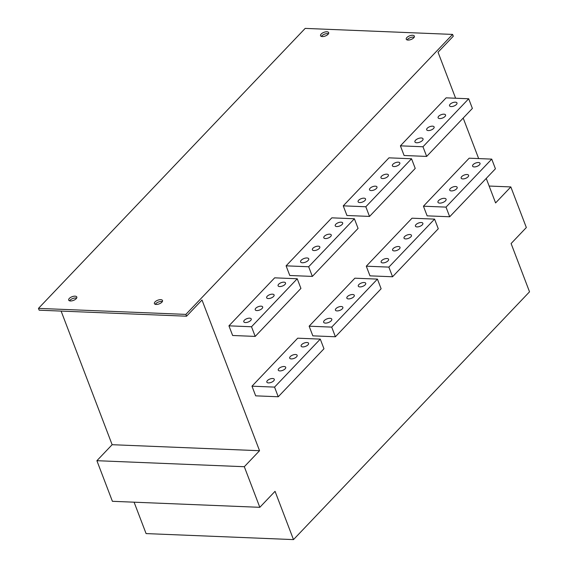 <?xml version="1.0" encoding="UTF-8"?>
<svg xmlns="http://www.w3.org/2000/svg" width="568" height="568" viewBox="0 0 568 568"><rect width="100%" height="100%" fill="white"/><g stroke="black" fill="none" stroke-linecap="round" stroke-linejoin="round"><path stroke-width="0.85" d="M489.147 186.048L510.831 186.929L526.337 227.534L511.101 243.537L529.532 291.817L293.493 539.6L275.054 491.32L259.817 507.316L244.311 466.711L259.548 450.715L202.002 300.01L186.567 316.206L185.878 314.395L38.468 308.381L305.179 28.4L452.589 34.414L453.285 36.224L438.042 52.22L455.614 98.236M38.468 308.381L39.156 310.192L186.567 316.206M61.117 311.086L112.137 444.701L96.894 460.698L112.4 501.303L259.817 507.316M134.091 502.19L146.082 533.586L293.493 539.6M510.831 186.929L495.594 202.932L486.236 178.423M452.589 34.414L185.878 314.395M478.661 158.586L463.19 118.073M309.141 326.188L354.865 278.192L377.429 279.108L331.712 327.111L335.397 336.767L312.826 335.844L309.141 326.188L331.712 327.111M366.296 266.193L412.02 218.197L434.584 219.113L388.86 267.109L392.552 276.765L369.981 275.849L366.296 266.193L388.86 267.109M423.444 206.198L469.168 158.195L491.739 159.118L446.015 207.114L449.707 216.77L427.136 215.854L423.444 206.198L446.015 207.114M468.692 98.768L446.121 97.845L400.404 145.841L404.089 155.497L426.66 156.42L422.968 146.764L468.692 98.768L472.377 108.424L426.66 156.42M411.537 158.763L388.974 157.84L343.249 205.843L346.934 215.499L369.505 216.415L365.82 206.759L411.537 158.763L415.229 168.419L369.505 216.415M354.389 218.758L331.818 217.842L286.094 265.838L289.779 275.494L312.35 276.41L308.665 266.754L354.389 218.758L358.074 228.414L312.35 276.41M297.234 278.76L274.663 277.837L228.939 325.833L232.631 335.489L255.195 336.412L251.51 326.756L297.234 278.76L300.919 288.416L255.195 336.412M251.986 386.183L297.71 338.187L320.281 339.11L274.557 387.106L278.242 396.762L255.678 395.839L251.986 386.183L274.557 387.106M278.242 396.762L323.966 348.766L320.281 339.11M335.397 336.767L381.121 288.764L377.429 279.108M392.552 276.765L438.276 228.769L434.584 219.113M449.707 216.77L495.424 168.774L491.739 159.118M228.939 325.833L251.51 326.756M443.927 114.168A3.983 1.803 -20.9 0 0 439.774 115.382A3.983 1.803 -20.9 0 0 438.113 117.789A3.983 1.803 -20.9 0 0 439.738 118.57A3.983 1.803 -20.9 0 0 443.892 117.356A3.983 1.803 -20.9 0 0 445.553 114.949A3.983 1.803 -20.9 0 0 443.927 114.168M466.974 174.518A3.983 1.803 -20.9 0 0 462.821 175.732A3.983 1.803 -20.9 0 0 461.159 178.139A3.983 1.803 -20.9 0 0 462.785 178.92A3.983 1.803 -20.9 0 0 466.939 177.706A3.983 1.803 -20.9 0 0 468.6 175.299A3.983 1.803 -20.9 0 0 466.974 174.518M272.47 294.16A3.983 1.803 -20.9 0 0 268.316 295.374A3.983 1.803 -20.9 0 0 266.655 297.781A3.983 1.803 -20.9 0 0 268.281 298.562A3.983 1.803 -20.9 0 0 272.434 297.348A3.983 1.803 -20.9 0 0 274.096 294.941A3.983 1.803 -20.9 0 0 272.47 294.16M283.901 282.161A3.983 1.803 -20.9 0 0 279.747 283.375A3.983 1.803 -20.9 0 0 278.086 285.782A3.983 1.803 -20.9 0 0 279.712 286.563A3.983 1.803 -20.9 0 0 283.865 285.349A3.983 1.803 -20.9 0 0 285.526 282.942A3.983 1.803 -20.9 0 0 283.901 282.161M261.039 306.159A3.983 1.803 -20.9 0 0 256.885 307.373A3.983 1.803 -20.9 0 0 255.224 309.78A3.983 1.803 -20.9 0 0 256.85 310.561A3.983 1.803 -20.9 0 0 261.003 309.347A3.983 1.803 -20.9 0 0 262.664 306.94A3.983 1.803 -20.9 0 0 261.039 306.159M249.608 318.158A3.983 1.803 -20.9 0 0 245.454 319.372A3.983 1.803 -20.9 0 0 243.793 321.779A3.983 1.803 -20.9 0 0 245.419 322.56A3.983 1.803 -20.9 0 0 249.572 321.346A3.983 1.803 -20.9 0 0 251.233 318.939A3.983 1.803 -20.9 0 0 249.608 318.158M286.094 265.838L308.665 266.754M329.625 234.165A3.983 1.803 -20.9 0 0 325.464 235.379A3.983 1.803 -20.9 0 0 323.803 237.786A3.983 1.803 -20.9 0 0 325.428 238.56A3.983 1.803 -20.9 0 0 329.589 237.346A3.983 1.803 -20.9 0 0 331.25 234.939A3.983 1.803 -20.9 0 0 329.625 234.165M341.056 222.166A3.983 1.803 -20.9 0 0 336.895 223.38A3.983 1.803 -20.9 0 0 335.234 225.787A3.983 1.803 -20.9 0 0 336.859 226.561A3.983 1.803 -20.9 0 0 341.02 225.347A3.983 1.803 -20.9 0 0 342.681 222.94A3.983 1.803 -20.9 0 0 341.056 222.166M318.194 246.164A3.983 1.803 -20.9 0 0 314.04 247.378A3.983 1.803 -20.9 0 0 312.372 249.785A3.983 1.803 -20.9 0 0 314.005 250.559A3.983 1.803 -20.9 0 0 318.158 249.352A3.983 1.803 -20.9 0 0 319.819 246.938A3.983 1.803 -20.9 0 0 318.194 246.164M306.954 257.964A4.345 1.967 -20.9 0 0 302.417 259.285A4.345 1.967 -20.9 0 0 300.607 261.912A4.345 1.967 -20.9 0 0 302.382 262.764A4.345 1.967 -20.9 0 0 306.912 261.436A4.345 1.967 -20.9 0 0 308.729 258.809A4.345 1.967 -20.9 0 0 306.954 257.964M343.249 205.843L365.82 206.759M386.78 174.17A3.983 1.803 -20.9 0 0 382.619 175.377A3.983 1.803 -20.9 0 0 380.958 177.791A3.983 1.803 -20.9 0 0 382.584 178.565A3.983 1.803 -20.9 0 0 386.744 177.351A3.983 1.803 -20.9 0 0 388.405 174.944A3.983 1.803 -20.9 0 0 386.78 174.17M398.211 162.164A3.983 1.803 -20.9 0 0 394.05 163.378A3.983 1.803 -20.9 0 0 392.389 165.792A3.983 1.803 -20.9 0 0 394.014 166.566A3.983 1.803 -20.9 0 0 398.175 165.352A3.983 1.803 -20.9 0 0 399.836 162.945A3.983 1.803 -20.9 0 0 398.211 162.164M375.349 186.169A3.983 1.803 -20.9 0 0 371.188 187.383A3.983 1.803 -20.9 0 0 369.527 189.79A3.983 1.803 -20.9 0 0 371.152 190.564A3.983 1.803 -20.9 0 0 375.313 189.35A3.983 1.803 -20.9 0 0 376.975 186.943A3.983 1.803 -20.9 0 0 375.349 186.169M363.918 198.168A3.983 1.803 -20.9 0 0 359.757 199.382A3.983 1.803 -20.9 0 0 358.096 201.789A3.983 1.803 -20.9 0 0 359.721 202.563A3.983 1.803 -20.9 0 0 363.882 201.349A3.983 1.803 -20.9 0 0 365.543 198.942A3.983 1.803 -20.9 0 0 363.918 198.168M400.404 145.841L422.968 146.764M455.358 102.169A3.983 1.803 -20.9 0 0 451.205 103.383A3.983 1.803 -20.9 0 0 449.544 105.79A3.983 1.803 -20.9 0 0 451.17 106.571A3.983 1.803 -20.9 0 0 455.323 105.357A3.983 1.803 -20.9 0 0 456.984 102.95A3.983 1.803 -20.9 0 0 455.358 102.169M432.496 126.167A3.983 1.803 -20.9 0 0 428.343 127.381A3.983 1.803 -20.9 0 0 426.682 129.788A3.983 1.803 -20.9 0 0 428.308 130.569A3.983 1.803 -20.9 0 0 432.461 129.355A3.983 1.803 -20.9 0 0 434.122 126.948A3.983 1.803 -20.9 0 0 432.496 126.167M421.257 137.967A4.345 1.967 -20.9 0 0 416.727 139.295A4.345 1.967 -20.9 0 0 414.91 141.922A4.345 1.967 -20.9 0 0 416.685 142.767A4.345 1.967 -20.9 0 0 421.222 141.446A4.345 1.967 -20.9 0 0 423.032 138.819A4.345 1.967 -20.9 0 0 421.257 137.967M478.405 162.519A3.983 1.803 -20.9 0 0 474.252 163.733A3.983 1.803 -20.9 0 0 472.59 166.14A3.983 1.803 -20.9 0 0 474.216 166.921A3.983 1.803 -20.9 0 0 478.37 165.707A3.983 1.803 -20.9 0 0 480.031 163.3A3.983 1.803 -20.9 0 0 478.405 162.519M295.516 354.51A3.983 1.803 -20.9 0 0 291.363 355.724A3.983 1.803 -20.9 0 0 289.701 358.131A3.983 1.803 -20.9 0 0 291.327 358.912A3.983 1.803 -20.9 0 0 295.481 357.698A3.983 1.803 -20.9 0 0 297.142 355.291A3.983 1.803 -20.9 0 0 295.516 354.51M306.947 342.511A3.983 1.803 -20.9 0 0 302.794 343.725A3.983 1.803 -20.9 0 0 301.125 346.132A3.983 1.803 -20.9 0 0 302.758 346.913A3.983 1.803 -20.9 0 0 306.912 345.699A3.983 1.803 -20.9 0 0 308.573 343.292A3.983 1.803 -20.9 0 0 306.947 342.511M284.085 366.509A3.983 1.803 -20.9 0 0 279.932 367.723A3.983 1.803 -20.9 0 0 278.27 370.13A3.983 1.803 -20.9 0 0 279.896 370.911A3.983 1.803 -20.9 0 0 284.05 369.697A3.983 1.803 -20.9 0 0 285.711 367.29A3.983 1.803 -20.9 0 0 284.085 366.509M272.654 378.508A3.983 1.803 -20.9 0 0 268.501 379.722A3.983 1.803 -20.9 0 0 266.839 382.129A3.983 1.803 -20.9 0 0 268.465 382.91A3.983 1.803 -20.9 0 0 272.619 381.696A3.983 1.803 -20.9 0 0 274.28 379.289A3.983 1.803 -20.9 0 0 272.654 378.508M352.671 294.515A3.983 1.803 -20.9 0 0 348.511 295.729A3.983 1.803 -20.9 0 0 346.849 298.136A3.983 1.803 -20.9 0 0 348.475 298.91A3.983 1.803 -20.9 0 0 352.636 297.703A3.983 1.803 -20.9 0 0 354.297 295.289A3.983 1.803 -20.9 0 0 352.671 294.515M364.102 282.516A3.983 1.803 -20.9 0 0 359.942 283.73A3.983 1.803 -20.9 0 0 358.28 286.137A3.983 1.803 -20.9 0 0 359.906 286.911A3.983 1.803 -20.9 0 0 364.067 285.704A3.983 1.803 -20.9 0 0 365.728 283.29A3.983 1.803 -20.9 0 0 364.102 282.516M341.24 306.514A3.983 1.803 -20.9 0 0 337.08 307.728A3.983 1.803 -20.9 0 0 335.418 310.135A3.983 1.803 -20.9 0 0 337.044 310.916A3.983 1.803 -20.9 0 0 341.205 309.702A3.983 1.803 -20.9 0 0 342.866 307.295A3.983 1.803 -20.9 0 0 341.24 306.514M330.001 318.314A4.345 1.967 -20.9 0 0 325.464 319.635A4.345 1.967 -20.9 0 0 323.654 322.262A4.345 1.967 -20.9 0 0 325.428 323.114A4.345 1.967 -20.9 0 0 329.958 321.786A4.345 1.967 -20.9 0 0 331.776 319.159A4.345 1.967 -20.9 0 0 330.001 318.314M409.819 234.52A3.983 1.803 -20.9 0 0 405.666 235.734A3.983 1.803 -20.9 0 0 404.004 238.141A3.983 1.803 -20.9 0 0 405.63 238.915A3.983 1.803 -20.9 0 0 409.784 237.701A3.983 1.803 -20.9 0 0 411.445 235.294A3.983 1.803 -20.9 0 0 409.819 234.52M421.25 222.521A3.983 1.803 -20.9 0 0 417.097 223.735A3.983 1.803 -20.9 0 0 415.435 226.142A3.983 1.803 -20.9 0 0 417.061 226.916A3.983 1.803 -20.9 0 0 421.215 225.702A3.983 1.803 -20.9 0 0 422.876 223.295A3.983 1.803 -20.9 0 0 421.25 222.521M398.388 246.519A3.983 1.803 -20.9 0 0 394.235 247.733A3.983 1.803 -20.9 0 0 392.573 250.14A3.983 1.803 -20.9 0 0 394.199 250.914A3.983 1.803 -20.9 0 0 398.353 249.7A3.983 1.803 -20.9 0 0 400.021 247.293A3.983 1.803 -20.9 0 0 398.388 246.519M386.964 258.518A3.983 1.803 -20.9 0 0 382.804 259.732A3.983 1.803 -20.9 0 0 381.142 262.139A3.983 1.803 -20.9 0 0 382.768 262.913A3.983 1.803 -20.9 0 0 386.929 261.699A3.983 1.803 -20.9 0 0 388.59 259.292A3.983 1.803 -20.9 0 0 386.964 258.518M455.543 186.517A3.983 1.803 -20.9 0 0 451.39 187.731A3.983 1.803 -20.9 0 0 449.728 190.138A3.983 1.803 -20.9 0 0 451.354 190.919A3.983 1.803 -20.9 0 0 455.508 189.705A3.983 1.803 -20.9 0 0 457.169 187.298A3.983 1.803 -20.9 0 0 455.543 186.517M444.304 198.317A4.345 1.967 -20.9 0 0 439.774 199.645A4.345 1.967 -20.9 0 0 437.956 202.272A4.345 1.967 -20.9 0 0 439.731 203.117A4.345 1.967 -20.9 0 0 444.268 201.796A4.345 1.967 -20.9 0 0 446.079 199.169A4.345 1.967 -20.9 0 0 444.304 198.317M162.334 301.615A4.345 1.967 -20.9 0 0 161.433 301.466A4.345 1.967 -20.9 0 0 155.27 304.313M76.63 298.122A4.345 1.967 -20.9 0 0 75.729 297.973A4.345 1.967 -20.9 0 0 69.566 300.82M75.04 296.162A4.345 1.967 -20.9 0 0 70.503 297.49A4.345 1.967 -20.9 0 0 68.692 300.11A4.345 1.967 -20.9 0 0 70.468 300.962A4.345 1.967 -20.9 0 0 74.997 299.641A4.345 1.967 -20.9 0 0 76.808 297.014A4.345 1.967 -20.9 0 0 75.04 296.162M160.744 299.656A4.345 1.967 -20.9 0 0 156.207 300.983A4.345 1.967 -20.9 0 0 154.397 303.61A4.345 1.967 -20.9 0 0 156.172 304.455A4.345 1.967 -20.9 0 0 160.701 303.135A4.345 1.967 -20.9 0 0 162.512 300.507A4.345 1.967 -20.9 0 0 160.744 299.656M412.595 35.273A4.345 1.967 -20.9 0 0 408.065 36.6A4.345 1.967 -20.9 0 0 406.248 39.227A4.345 1.967 -20.9 0 0 408.023 40.072A4.345 1.967 -20.9 0 0 412.56 38.752A4.345 1.967 -20.9 0 0 414.37 36.125A4.345 1.967 -20.9 0 0 412.595 35.273M326.891 31.78A4.345 1.967 -20.9 0 0 322.361 33.1A4.345 1.967 -20.9 0 0 320.544 35.727A4.345 1.967 -20.9 0 0 322.319 36.579A4.345 1.967 -20.9 0 0 326.856 35.252A4.345 1.967 -20.9 0 0 328.666 32.632A4.345 1.967 -20.9 0 0 326.891 31.78M328.481 33.732A4.345 1.967 -20.9 0 0 327.58 33.59A4.345 1.967 -20.9 0 0 321.417 36.43M414.186 37.232A4.345 1.967 -20.9 0 0 413.291 37.083A4.345 1.967 -20.9 0 0 407.121 39.93M244.311 466.711L96.894 460.698M112.137 444.701L259.548 450.715"/></g></svg>
